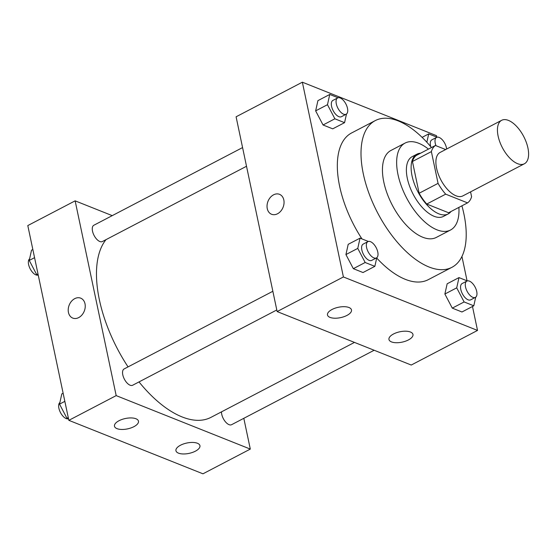 <?xml version="1.0" encoding="UTF-8"?>
<svg xmlns="http://www.w3.org/2000/svg" width="556" height="556" viewBox="0 0 556 556"><rect width="100%" height="100%" fill="white"/><g stroke="black" fill="none" stroke-linecap="round" stroke-linejoin="round"><path stroke-width="0.83" d="M527.922 147.979A24.527 12.044 -117.6 0 1 524.377 163.777A24.527 12.044 -117.6 0 1 502.346 147.611A24.527 12.044 -117.6 0 1 501.672 120.298A24.527 12.044 -117.6 0 1 527.922 147.979M524.377 163.777L462.835 195.914A24.527 12.044 -117.6 0 1 440.804 179.748A24.527 12.044 -117.6 0 1 440.13 152.434L501.672 120.298M445.655 149.55L435.424 145.47A32.936 16.18 -117.6 0 0 431.373 151.614L438.065 183.362A32.936 16.18 -117.6 0 0 445.683 194.162L467.54 202.877A32.936 16.18 -117.6 0 0 471.592 196.734L470.571 191.876M445.683 194.162L426.744 204.052L448.609 212.767L467.54 202.877M426.744 204.052A32.936 16.18 -117.6 0 1 419.127 193.252L438.065 183.362M435.424 145.47L416.486 155.36A32.936 16.18 -117.6 0 0 412.441 161.504L419.127 193.252M420.586 153.213A33.721 16.562 62.4 0 0 416.937 154.172A33.721 16.562 62.4 0 0 414.352 183.8A33.721 16.562 62.4 0 0 438.816 213.817A33.721 16.562 62.4 0 0 448.157 213.949A33.721 16.562 62.4 0 0 451.027 211.502M448.157 213.949L443.424 216.423A33.721 16.562 -117.6 0 1 434.083 216.291A33.721 16.562 -117.6 0 1 409.619 186.274A33.721 16.562 -117.6 0 1 412.204 156.646L416.937 154.172M412.441 161.504L431.373 151.614M428.44 149.112A49.046 24.089 62.4 0 0 405.109 143.059A49.046 24.089 62.4 0 0 401.349 186.156A49.046 24.089 62.4 0 0 436.933 229.816A49.046 24.089 62.4 0 0 450.52 230.01A49.046 24.089 62.4 0 0 458.881 207.402M405.109 143.059L390.91 150.474A49.046 24.089 62.4 0 0 387.15 193.571A49.046 24.089 62.4 0 0 422.734 237.231A49.046 24.089 62.4 0 0 436.314 237.426L450.52 230.01M431.463 147.535A82.768 40.651 62.4 0 0 375.3 120.582A82.768 40.651 62.4 0 0 368.955 193.314A82.768 40.651 62.4 0 0 429.003 266.991A82.768 40.651 62.4 0 0 451.924 267.318A82.768 40.651 62.4 0 0 461.904 205.824M451.924 267.318L428.259 279.675A82.768 40.651 -117.6 0 1 405.338 279.348A82.768 40.651 -117.6 0 1 376.697 258.012M361.97 238.92A82.768 40.651 -117.6 0 1 351.628 132.947L375.3 120.582M436.787 137.13L436.481 135.664L302.36 82.191L343.406 276.957L477.528 330.431L472.482 306.495M467.068 280.822L461.939 256.462M467.29 280.912L458.985 277.604L447.156 283.782L444.876 294.027L452.285 308.128L461.966 311.985L473.795 305.807L475.714 297.175M368.343 241.457L360.038 238.149L348.202 244.327L345.929 254.572L353.338 268.673L363.012 272.537L374.848 266.352L376.766 257.72M338.062 97.766L329.757 94.45L317.921 100.636L315.648 110.873L323.05 124.982L332.731 128.839L344.567 122.661L346.485 114.022M273.552 194.822A10.731 8.118 111.7 0 1 279.522 194.329A10.731 8.118 111.7 0 1 283.08 207.298A10.731 8.118 111.7 0 1 271.571 214.262A10.731 8.118 111.7 0 1 267.089 204.997A10.731 8.118 111.7 0 1 273.552 194.822M343.406 276.957L277.131 311.568L236.091 116.795L302.36 82.191M279.522 194.329A10.731 8.118 -68.3 0 0 273.552 194.829A10.731 8.118 -68.3 0 0 267.095 204.997A10.731 8.118 -68.3 0 0 271.571 214.262M277.131 311.568L411.252 365.042L477.528 330.431M330.028 317.4A12.26 5.296 -11.9 0 1 327.491 314.981A12.26 5.296 -11.9 0 1 338.402 307.266A12.26 5.296 -11.9 0 1 351.489 309.921A12.26 5.296 -11.9 0 1 343.949 316.705A12.26 5.296 -11.9 0 1 330.028 317.4M391.493 341.905A12.26 5.296 -11.9 0 1 388.964 339.494A12.26 5.296 -11.9 0 1 399.868 331.779A12.26 5.296 -11.9 0 1 412.962 334.434A12.26 5.296 -11.9 0 1 405.421 341.217A12.26 5.296 -11.9 0 1 391.493 341.905M354.485 342.406L210.967 417.354A104.229 51.194 -117.6 0 1 139.014 381.916M128.054 366.89A104.229 51.194 -117.6 0 1 105.994 239.65M276.798 309.963L132.641 385.245A9.195 4.518 -117.6 0 1 124.384 379.185A9.195 4.518 -117.6 0 1 124.127 368.941L272.857 291.274M374.153 350.252L231.595 424.694A9.195 4.518 -117.6 0 1 225.11 421.406A9.195 4.518 -117.6 0 1 221.49 411.857M246.516 166.265L102.36 241.547A9.195 4.518 -117.6 0 1 94.103 235.487A9.195 4.518 -117.6 0 1 93.846 225.243L242.576 147.576M250.304 449.088L116.183 395.615L68.847 420.336L202.961 473.809L250.304 449.088L243.813 418.314M112.236 215.638L75.136 200.848L116.183 395.615M119.019 420.725A12.26 5.296 -11.9 0 1 131.237 417.931A12.26 5.296 -11.9 0 1 138.472 421.17A12.26 5.296 -11.9 0 1 130.924 427.946A12.26 5.296 -11.9 0 1 117.003 428.641A12.26 5.296 -11.9 0 1 114.473 426.223A12.26 5.296 -11.9 0 1 119.019 420.725M195.392 451.173A12.26 5.296 -11.9 0 1 178.476 453.147A12.26 5.296 -11.9 0 1 175.946 450.735A12.26 5.296 -11.9 0 1 186.851 443.021A12.26 5.296 -11.9 0 1 199.938 445.676A12.26 5.296 -11.9 0 1 195.392 451.173M75.136 200.848L27.8 225.569L68.847 420.336M85.012 303.791A10.731 8.118 111.7 0 1 81.954 314.967A10.731 8.118 111.7 0 1 72.753 318.088A10.731 8.118 111.7 0 1 69.187 305.112A10.731 8.118 111.7 0 1 80.696 298.155A10.731 8.118 111.7 0 1 85.012 303.791M80.703 298.155A10.731 8.118 -68.3 0 0 69.187 305.119A10.731 8.118 -68.3 0 0 72.753 318.088M32.846 249.505L31.525 250.193L29.253 260.437L36.654 274.539L38.253 275.178M29.253 260.437L34.562 257.664M36.654 274.539L37.975 273.851M38.03 275.088A9.195 4.518 -117.6 0 1 30.163 268.805A9.195 4.518 -117.6 0 1 29.607 258.825M63.127 393.203L61.806 393.891L59.534 404.136L66.935 418.237L68.534 418.87M59.534 404.136L64.843 401.356M66.935 418.237L68.256 417.549M68.312 418.786A9.195 4.518 -117.6 0 1 60.444 412.503A9.195 4.518 -117.6 0 1 59.888 402.523M437.009 137.214L428.704 133.906L426.855 142.246M430.74 146.673A9.195 4.518 -117.6 0 1 431.852 139.855L436.585 137.388A9.195 4.518 -117.6 0 1 446.433 147.764A9.195 4.518 -117.6 0 1 446.635 149.036M422.094 137.36L428.704 133.906M435.967 145.686A9.195 4.518 -117.6 0 1 436.585 137.388M329.757 94.45L327.484 104.695L334.886 118.796L344.567 122.661M346.152 114.237L341.419 116.704A9.195 4.518 -117.6 0 1 333.155 110.644A9.195 4.518 -117.6 0 1 332.905 100.407L337.638 97.932A9.195 4.518 -117.6 0 1 347.486 108.309A9.195 4.518 -117.6 0 1 346.152 114.237A9.195 4.518 -117.6 0 1 337.895 108.177A9.195 4.518 -117.6 0 1 337.638 97.932M317.921 100.636L315.648 110.873L327.484 104.695M315.648 110.873L323.05 124.982L334.886 118.796M323.05 124.982L332.731 128.839M458.985 277.604L456.712 287.848L464.121 301.95L473.795 305.807M475.387 297.384L470.647 299.858A9.195 4.518 -117.6 0 1 462.39 293.797A9.195 4.518 -117.6 0 1 462.133 283.553L466.873 281.079A9.195 4.518 -117.6 0 1 476.714 291.462A9.195 4.518 -117.6 0 1 475.387 297.384A9.195 4.518 -117.6 0 1 467.123 291.323A9.195 4.518 -117.6 0 1 466.873 281.079M447.156 283.782L444.876 294.027L456.712 287.848M444.876 294.027L452.285 308.128L464.121 301.95M452.285 308.128L461.966 311.985M360.038 238.149L357.765 248.393L365.167 262.495L374.848 266.352M376.433 257.928L371.7 260.403A9.195 4.518 -117.6 0 1 363.436 254.342A9.195 4.518 -117.6 0 1 363.186 244.098L367.919 241.631A9.195 4.518 -117.6 0 1 377.767 252.007A9.195 4.518 -117.6 0 1 376.433 257.928A9.195 4.518 -117.6 0 1 368.176 251.868A9.195 4.518 -117.6 0 1 367.919 241.631M348.202 244.327L345.929 254.572L357.765 248.393M345.929 254.572L353.338 268.673L365.167 262.495M353.338 268.673L363.012 272.537"/></g></svg>
